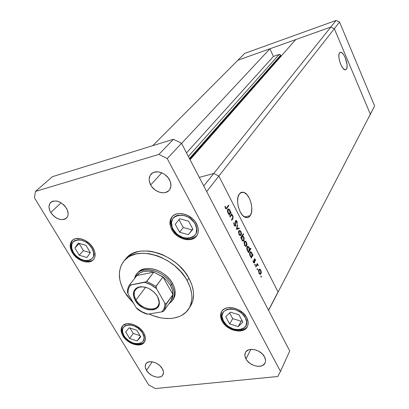 <?xml version="1.0" encoding="UTF-8"?>
<svg xmlns="http://www.w3.org/2000/svg" width="409" height="409" viewBox="0 0 409 409"><rect width="100%" height="100%" fill="white"/><g stroke="black" fill="none" stroke-linecap="round" stroke-linejoin="round"><path stroke-width="0.61" d="M237.91 60.215L330.794 27.076L334.322 28.707L370.36 114.198L368.898 117.189L374.624 105.992L268.585 310.38L370.36 114.198L334.322 28.707L370.36 114.198L334.322 28.707L339.547 22.04L374.624 105.992L339.547 22.04L218.846 176.054L278.038 291.908L218.846 176.054L278.038 291.908L218.846 176.054L334.322 28.707L330.794 27.076L334.322 28.707L330.794 27.076L336.091 20.45L339.547 22.04L336.091 20.45L213.728 173.488L218.846 176.054L206.678 191.576L268.514 310.242L278.038 291.908L268.514 310.242L206.678 191.576L218.846 176.054L213.728 173.488L199.29 177.394L213.728 173.488L218.846 176.054L213.728 173.488L199.29 177.394L213.728 173.488L203.754 185.962L330.794 27.076L237.91 60.215L244.74 53.364L336.091 20.45L244.74 53.364L237.91 60.215L269.92 48.794L181.581 143.411L269.92 48.794L273.416 56.468L279.127 54.474L280.022 54.535L280.681 55.205L189.454 158.523L280.681 55.205L280.789 55.808L280.681 55.205L279.127 54.474L188.385 156.468L279.127 54.474L273.416 56.468L186.509 152.869L273.416 56.468L269.92 48.794L237.91 60.215L152.675 145.696L237.91 60.215M250.226 215.64L244.531 216.949L250.226 215.64L248.084 217.46L245.41 217.373L242.614 215.369L240.134 211.729L238.36 207.015L237.583 201.974L237.92 197.409L239.306 194.024C240.359 192.588 241.653 191.995 243.191 192.25C249.5 192.915 254.572 209.797 250.226 215.64C249.117 217.281 247.711 217.92 245.998 217.557C239.7 216.647 234.817 199.485 239.306 194.024L241.514 192.332L244.193 192.557L246.934 194.643L249.332 198.247L251.044 202.833L251.816 207.731L251.53 212.225L250.226 215.64M346.449 69.126L344.721 69.683L346.449 69.126L345.334 69.806L344.629 69.642L343.054 68.339L341.459 65.9L340.099 62.705L339.184 59.244L338.856 56.064L339.173 53.656L339.557 52.863L340.508 52.255C343.943 51.473 349.005 65.895 346.449 69.126L345.411 69.801C341.985 70.558 336.898 55.905 339.557 52.863L340.697 52.25L342.18 52.971L343.775 54.903L345.252 57.751L347.011 64.402L347.031 67.224L346.449 69.126M189.766 159.116L280.789 55.808L280.722 56.626L280.789 55.808L189.766 159.116M295.687 39.601L330.794 27.076L295.687 39.601L190.083 159.725L295.687 39.601M230.073 217.036L229.797 216.504L231.729 213.728L232.005 214.26L231.658 214.761L232.307 215.068L233.084 216.33L232.977 218.498L231.76 220.303L231.484 219.771L232.885 217.399L232.598 216.105L231.893 215.344L231.254 215.431L230.073 217.036L231.336 215.364L231.76 215.298L232.598 216.105L232.793 217.762L231.484 219.771L231.76 220.303L232.741 218.876L232.879 215.855L231.658 214.761L232.005 214.26L231.729 213.728L229.797 216.504L230.073 217.036M235.753 225.86L235.17 226.151L234.357 225.528L233.769 223.222L233.825 222.593L234.214 222.895L234.449 224.832L234.971 225.446L235.482 225.328L235.374 221.315L236.049 220.41L237.041 221.484L237.292 223.437L236.888 223.196L236.545 221.412L235.865 221.187L235.753 225.86L235.865 221.187L236.632 221.56L236.888 223.196L237.292 223.437L236.923 221.233L236.141 220.425L235.579 220.676L235.482 225.328L235.088 225.497L234.449 224.832L234.214 222.895L233.825 222.593L234.178 225.226L235.093 226.136L235.753 225.86L234.889 226.054L235.753 225.86M236.474 229.444L237.317 224.592L237.609 225.16L236.969 228.631L239.066 227.992L239.357 228.559L236.474 229.444L239.357 228.559L239.066 227.992L236.969 228.631L237.609 225.16L237.317 224.592L236.474 229.444M238.841 230.804L239.955 230.436L241.157 232.01L241.428 234.306L240.656 235.61L239.802 235.472L239.127 234.689L238.488 231.995L238.841 230.804L239.014 234.48L240.129 235.625L241.106 235.206L241.463 233.611L240.942 231.535L239.802 230.385L238.841 230.804M244.393 241.591L245.068 241.116L245.64 241.274L246.673 242.742L246.944 245.037L246.192 246.356L245.354 246.238L244.689 245.472L244.055 242.788L244.393 241.591L244.577 245.262L245.64 246.376L246.637 245.942L246.985 244.337L246.463 242.271L245.339 241.146L244.393 241.591M252.44 255.19L252.767 254.649L253.028 255.155L251.254 258.099L250.993 257.588L251.3 257.077L250.354 256.392L249.613 254.475L249.618 252.982L250.098 251.98L250.743 251.78L251.443 252.2L252.338 254.009L252.44 255.19L251.939 252.92L250.845 251.806L249.894 252.235L250.083 255.942L251.3 257.077L250.993 257.588L251.254 258.099L253.028 255.155L252.767 254.649L252.44 255.19M260.896 276.898L261.06 275.978L261.387 276.852L261.182 277.133L260.896 276.898L261.331 277.016L261.075 275.983L260.896 276.898M258.805 269.577L259.853 269.117L260.993 270.6L261.274 272.88L260.564 274.245L259.766 274.178L259.122 273.447L258.493 270.794L258.805 269.577L259.009 273.248L259.96 274.27L260.983 273.805L261.305 272.179L260.789 270.139L259.833 269.112L258.805 269.577M257.154 269.649L257.322 268.728L257.655 269.608L257.445 269.884L257.154 269.649L257.593 269.771L257.333 268.733L257.154 269.649M255.865 267.031L255.605 266.525L257.343 263.549L257.604 264.05L257.348 264.49L257.967 264.73L258.314 265.543L257.184 265.027L255.865 267.031L257.092 265.093L257.558 264.955L258.314 265.543L257.348 264.49L257.604 264.05L257.343 263.549L255.605 266.525L255.865 267.031M254.807 265.093L254.976 264.178L255.308 265.058L255.098 265.334L254.807 265.093L255.252 265.226L254.986 264.183L254.807 265.093M254.24 259.071L254.597 258.8L255.124 259.142L255.533 260.814L255.206 260.722L254.965 259.603L254.51 259.562L254.664 262.215L254.122 262.956L253.376 262.322L253.007 260.738L253.345 260.799L253.738 262.169L254.209 262.23L254.24 259.071L254.24 262.184L253.58 261.934L253.345 260.799L253.007 260.738L253.376 262.322L253.953 262.936L254.51 262.675L254.684 262.026L254.51 259.562L255.022 259.7L255.206 260.722L255.533 260.814L255.236 259.342L254.751 258.82L254.24 259.071M249.648 249.817L250.712 248.084L250.978 248.595L248.462 252.685L248.197 252.174L248.508 251.663L247.414 250.748L246.816 249.045L246.821 247.552L247.302 246.555L247.956 246.366L248.662 246.785L249.551 248.626L249.648 249.817L249.158 247.517L248.043 246.387L247.102 246.811L247.287 250.512L248.508 251.663L248.197 252.174L248.462 252.685L250.978 248.595L250.712 248.084L249.648 249.817M241.33 237.665L240.988 238.196L240.722 237.675L243.314 233.667L243.58 234.188L242.501 235.85L243.478 236.55L244.122 237.961L244.025 240.543L243.35 241.146L242.517 240.86L241.341 238.248L241.842 239.96L242.992 241.116L243.938 240.696L243.754 237.005L242.501 235.85L243.58 234.188L243.314 233.667L240.722 237.675L240.988 238.196L241.33 237.665L240.773 237.782L241.33 237.665M230.477 212.491L230.834 211.985L231.105 212.516L229.168 215.282L228.892 214.751L229.229 214.27L228.222 213.493L227.46 211.514L227.481 210.027L228.007 209.071L228.697 208.938L229.449 209.418L230.379 211.31L230.477 212.491L229.965 210.18L228.672 208.927L227.787 209.311L227.941 213.017L229.229 214.27L228.892 214.751L229.168 215.282L231.105 212.516L230.834 211.985L230.477 212.491M225.671 207.813L226.376 208.166L228.57 205.19L228.846 205.722L226.3 208.948L225.379 208.171L224.945 206.289L225.318 206.32L225.671 207.813L225.318 206.32L224.945 206.289L225.379 208.171L226.131 208.938L228.846 205.722L228.57 205.19L226.796 207.675L226.105 208.232L225.262 207.91L225.671 207.813M260.789 276.295L261.285 276.208L260.789 276.295M261.024 277.072L261.331 277.016L261.024 277.072M260.405 270.211L260.789 270.139L260.405 270.211M260.968 272.241L261.305 272.179L260.968 272.241M259.603 274.056L260.983 273.805L259.603 274.056M260.579 270.502L260.727 273.309L259.971 273.672L258.866 272.936L259.224 272.875L259.066 270.083L258.58 270.17L259.833 269.725L260.579 270.502L259.582 269.689L258.866 270.656L259.071 272.537L260.006 273.682L260.579 273.509L260.927 272.731L260.579 270.502M257.046 269.056L257.552 268.964L257.046 269.056M257.292 269.828L257.593 269.771L257.292 269.828M256.98 264.173L257.604 264.05L256.98 264.173M256.724 264.608L257.348 264.49L256.724 264.608M256.392 265.175L257.189 265.027M257.747 265.078L258.151 265.001L257.747 265.078M256.361 265.231L257.092 265.093L256.361 265.231M255.824 266.147L256.448 266.029L255.824 266.147M254.695 264.511L255.206 264.413L254.695 264.511M254.95 265.283L255.252 265.226L254.95 265.283M254.076 259.649L254.51 259.562L254.076 259.649M254.076 260.037L254.424 259.971L254.076 260.037M254.214 260.927L254.546 260.865L254.214 260.927M254.28 262.103L254.684 262.026L254.28 262.103M253.754 262.818L254.51 262.675L253.754 262.818M253.007 260.865L253.345 260.799L253.007 260.865M253.232 262L253.58 261.934L253.232 262M252.123 255.334L253.028 255.155L252.123 255.334L251.724 253.283L251.878 256.121L251.157 256.474L250.313 255.594L249.955 255.666L250.313 255.594L250.155 252.752L249.643 252.854L250.896 252.425L251.724 253.283L250.789 252.404L250.022 253.059L250.037 254.873L250.697 256.152L251.545 256.453L252.123 255.349M251.555 252.997L251.939 252.92L251.555 252.997M250.318 248.728L250.978 248.595L250.318 248.728M248.774 247.593L249.158 247.517L248.774 247.593M248.943 247.88L249.096 250.717L248.375 251.065L247.517 250.17L247.159 250.247L247.517 250.17L247.363 247.327L246.847 247.435L248.094 247.005L248.943 247.88L247.88 246.98L247.143 248.007L247.363 249.822L248.335 251.049L248.938 250.916L249.311 250.144L248.943 247.88M246.08 242.348L246.463 242.271L246.08 242.348M246.632 244.413L246.985 244.337L246.632 244.413M245.318 246.213L246.637 245.942L245.318 246.213M246.238 242.619L246.366 245.431L245.63 245.763L244.802 244.904L244.439 244.981L244.802 244.904L244.659 242.108L244.137 242.22L245.39 241.775L246.238 242.619L245.206 241.75L244.444 242.67L244.643 244.562L245.61 245.758L246.213 245.625L246.581 244.868L246.238 242.619M242.88 234.337L243.58 234.188L242.88 234.337M241.801 236.003L242.501 235.85L241.801 236.003M243.375 237.087L243.754 237.005L243.375 237.087M242.665 240.967L243.938 240.696L242.665 240.967M242.067 239.602L241.918 236.755L241.218 236.908L242.624 236.422L243.524 237.343L243.672 240.18L242.936 240.492L242.067 239.602L241.704 239.679L243.145 240.523L243.882 239.608L243.606 237.517L242.476 236.402L241.699 237.317L242.067 239.602M240.558 231.617L240.942 231.535L240.558 231.617M241.106 233.692L241.463 233.611L241.106 233.692M239.817 235.482L241.106 235.206L239.817 235.482M240.712 231.877L240.835 234.689L240.103 235.011L239.239 234.127L238.882 234.204L239.239 234.127L239.107 231.33L238.57 231.448L239.822 231.008L240.712 231.877L239.664 230.983L238.887 231.883L239.086 233.779L240.068 235.001L240.676 234.878L241.054 234.132L240.712 231.877M237.194 225.252L237.609 225.16L237.194 225.252M236.55 228.723L236.969 228.631L236.55 228.723M237.445 228.488L237.675 228.933L239.357 228.559L236.443 229.306L237.675 228.933L237.445 228.488M233.784 222.992L234.214 222.895L233.784 222.992M234.04 224.919L234.449 224.832L234.04 224.919M236.489 221.33L236.923 221.233L236.489 221.33M235.374 221.295L235.865 221.187L235.374 221.295M235.385 222.143L235.727 222.067L235.385 222.143M235.528 223.314L235.875 223.237L235.528 223.314M231.233 214.439L232.005 214.26L231.233 214.439M230.886 214.94L231.658 214.761L230.886 214.94M232.511 215.942L232.879 215.855L232.511 215.942M231.985 219.05L232.741 218.876L231.985 219.05M230.446 215.574L231.336 215.364L230.446 215.574M230.001 216.208L230.773 216.029L230.001 216.208M230.109 212.752L231.105 212.516L230.109 212.752M229.587 210.272L229.965 210.18L229.587 210.272M229.73 210.528L229.863 213.37L229.173 213.682L228.191 212.7L227.828 212.782L228.191 212.7L228.064 209.848L227.491 209.986L228.754 209.561L229.73 210.528L228.616 209.546L227.818 210.507L228.191 212.7L229.28 213.697L230.129 212.624L229.73 210.528M228.053 205.916L228.846 205.722L228.053 205.916M225.64 208.585L227.041 208.247L225.64 208.585M224.955 206.407L225.318 206.32L224.955 206.407M225.114 207.46L225.507 207.368L225.114 207.46M125.977 258.616L127.879 256.658L132.552 253.534L138.232 251.571L141.381 251.06L148.16 251.008L151.719 251.474L158.994 253.376L162.629 254.792L169.72 258.498L176.315 263.227L179.336 265.916L184.674 271.796L188.886 278.14C176.366 253.652 137.715 242.271 125.916 258.682L123.973 261.008C135.773 244.582 174.566 256.049 187.174 280.615L188.886 278.14L191.816 284.679L193.355 291.136L193.585 294.255L192.976 300.119L192.148 302.803L190.241 306.515M188.59 309.025C181.831 319.634 164.623 321.464 149.029 313.964L153.186 315.707L160.103 317.706L163.523 318.279L170.134 318.524L173.268 318.197L179.035 316.638L181.616 315.416L186.034 312.139L189.311 307.829L190.476 305.339L191.785 299.782L191.908 296.776L191.673 293.647L190.124 287.174L187.174 280.615C192.946 291.673 193.416 301.147 188.59 309.025L190.257 306.489C195.083 298.616 194.628 289.163 188.886 278.14L187.174 280.615L185.205 277.394L180.379 271.228L174.531 265.651L167.91 260.896L160.788 257.174L157.138 255.743L149.837 253.825L142.797 253.212L136.304 253.907L130.614 255.865L128.135 257.287L124.024 260.942L121.156 265.538L119.617 270.87L119.356 273.754L119.852 279.807L120.599 282.921L123.048 289.183L126.672 295.298L133.712 303.458L124.719 292.271C117.869 280.058 117.618 269.638 123.968 261.014M264.505 356.812C265.697 359.112 265.87 361.183 265.027 363.028C262.568 369.046 249.531 366.188 245.952 358.949L250.896 349.352L245.952 358.949L244.884 355.646L245.374 352.67L246.192 351.449L248.83 349.772L250.553 349.388L254.47 349.603L258.503 351.091L262.036 353.627L264.505 356.812L265.538 360.15L265.456 361.714L264.981 363.126L262.936 365.283L261.448 365.953L257.834 366.341L253.831 365.452L250.037 363.427L247.021 360.564L245.952 358.949C244.689 356.561 244.526 354.419 245.456 352.507C247.977 346.668 260.983 349.542 264.505 356.812M93.047 247.895C95.696 252.701 95.803 256.632 93.38 259.684C89.116 264.945 77.02 260.87 72.347 252.711L72.874 252.154L72.347 252.711L71.181 250.426L70.174 245.906L70.379 243.846L71.054 242.031L72.173 240.523L73.702 239.383L75.578 238.667L80.092 238.59L85.011 240.318L89.566 243.59L91.478 245.656L94.203 250.226L94.908 252.552L94.878 256.837L94.152 258.626L92.981 260.093L91.422 261.177L89.53 261.842L85.062 261.847L82.649 261.187L77.925 258.672L73.901 254.899L72.347 252.711C69.561 247.762 69.474 243.723 72.102 240.594C76.427 235.579 88.477 239.725 93.047 247.895M196.55 223.825C198.886 228.508 198.902 232.557 196.591 235.967C191.77 243.232 176.698 239.25 171.8 229.582L172.332 228.912L171.8 229.582L170.676 227.051L170.052 224.5L169.965 222.021L170.415 219.715L171.391 217.67L172.864 215.962L174.771 214.659L177.046 213.82L179.602 213.478L182.337 213.646L187.925 215.492L192.925 219.071L194.95 221.346L197.665 226.412L198.242 228.999L198.273 231.494L197.751 233.79L196.709 235.804L195.185 237.46L193.242 238.703L190.957 239.48L188.416 239.766L182.966 238.861L177.7 236.136L173.39 232L171.8 229.582C169.29 224.694 169.331 220.482 171.923 216.944C176.862 210.083 191.795 214.168 196.55 223.825M246.699 317.563C248.452 320.993 248.641 324.056 247.271 326.755C243.575 334.618 226.929 330.83 222.133 321.203L222.573 320.451L222.133 321.203L221.131 318.923L220.64 314.475L221.182 312.481L222.23 310.743L223.743 309.332L225.676 308.304L227.946 307.696L233.156 307.849L238.565 309.782L243.329 313.197L246.699 317.563L248.145 322.19L248.074 324.378L247.471 326.356L246.361 328.064L244.797 329.434L242.839 330.411L238.053 331.07L232.731 329.971L230.114 328.805L225.461 325.462L222.133 321.203C220.241 317.614 220.078 314.409 221.632 311.597C225.446 304.066 242.005 307.9 246.699 317.563M143.641 332.829C145.722 336.525 145.957 339.654 144.331 342.215C140.783 348.018 127.526 344.03 122.93 335.896L123.38 335.283L122.93 335.896L121.877 333.821L121.09 329.787L122.138 326.423L123.319 325.16L126.775 323.724L131.243 323.913L136.033 325.712L140.394 328.846L143.641 332.829L145.272 337.031L145.394 339.01L144.249 342.333L143.022 343.56L141.432 344.429L137.393 344.986L132.741 343.943L130.405 342.865L126.141 339.792L122.93 335.896C120.727 332.082 120.512 328.856 122.281 326.224C125.89 320.636 139.126 324.664 143.641 332.829M66.427 208.171C68.681 212.302 68.702 215.609 66.493 218.099C61.284 221.167 56.038 219.296 50.757 212.491L61.115 202.798L50.757 212.491L49.826 210.676L48.988 207.061L49.596 203.927L51.575 201.755L52.991 201.141L56.422 200.988L60.189 202.271L63.707 204.797L65.2 206.407L67.352 210.011L68.15 213.651L67.991 215.308L67.475 216.765L65.45 218.881L64.024 219.464L60.614 219.572L56.907 218.283L55.113 217.174L51.979 214.219L50.757 212.491C48.415 208.273 48.415 204.899 50.757 202.363C55.992 199.439 61.212 201.376 66.427 208.171M169.484 179.776C171.524 183.912 171.427 187.409 169.193 190.267C165.154 195.379 154.382 192.245 150.67 184.96L161.8 172.818L150.67 184.96L149.259 180.896L149.157 178.902L150.185 175.364L152.726 172.874L154.454 172.153L158.487 171.908L162.777 173.268L164.801 174.5L168.227 177.818L170.379 181.831L170.936 185.906L169.822 189.418L168.687 190.793L165.497 192.521L163.559 192.813L159.372 192.21L155.292 190.129L151.923 186.877L150.67 184.96C148.518 180.691 148.661 177.092 151.085 174.162C155.195 169.3 165.865 172.511 169.484 179.776M162.225 368.581C163.661 371.096 163.856 373.253 162.818 375.043C160.364 379.537 149.97 376.52 146.529 370.385L152.199 361.791L146.529 370.385L145.333 367.374L145.241 365.953L146.095 363.56L147.01 362.681L149.648 361.725L153.017 361.95L156.601 363.335L159.837 365.666L162.225 368.581L163.395 371.623L163.462 373.044L162.552 375.416L161.616 376.275L160.4 376.873L157.337 377.205L153.835 376.367L152.082 375.544L148.896 373.248L146.529 370.385C145.031 367.803 144.842 365.595 145.952 363.765C148.436 359.388 158.825 362.42 162.225 368.581M137.23 273.534L137.685 272.915C144.091 263.626 165.481 269.853 172.526 283.35C175.829 289.577 176.064 294.904 173.232 299.332M155.313 388.55L277.767 376.495L280.487 371.392L167.24 158.59L158.902 154.392L35.486 191.407L34.376 197.675L148.631 384.874L155.313 388.55L277.767 376.495L280.487 371.392L289.725 350.953L181.524 143.298L173.452 139.275L52.429 176.678L173.452 139.275L181.524 143.298L289.725 350.953L280.487 371.392L167.24 158.59L181.524 143.298L167.24 158.59L158.902 154.392L173.452 139.275L158.902 154.392L35.486 191.407L52.429 176.678L35.486 191.407L34.376 197.675L148.631 384.874L155.313 388.55M137.127 273.687L139.101 271.453L141.703 269.787L144.847 268.759L148.406 268.422L152.24 268.79L156.207 269.858L160.139 271.581L163.881 273.897L167.281 276.709L170.2 279.904L172.526 283.35L174.162 286.913L175.047 290.446L175.159 293.81L174.5 296.873L173.094 299.521M223.462 321.009C215.569 307.916 238.519 304.184 245.318 317.767L246.607 321.883L246.013 325.59L243.641 328.325L241.898 329.199L237.639 329.792L232.9 328.816L228.386 326.423L226.428 324.802L223.462 321.009L222.123 316.955L222.143 315.017L223.559 311.699L226.627 309.531L230.896 308.861L233.283 309.138L235.712 309.807L240.323 312.231L242.322 313.892L245.318 317.767C252.89 331.101 230.022 334.163 223.462 321.009L222.839 320.947L223.462 321.009M222.614 320.523L222.839 320.947M222.747 320.16C220.983 316.837 220.722 313.81 221.964 311.091C220.395 313.452 221.371 319.086 222.844 320.953C224.945 324.46 228.028 327.113 232.092 328.908C233.856 329.557 234.73 330.099 239.848 330.283C243.662 329.761 246.223 328.407 247.532 326.218M225.763 316.781L229.684 323.959L238.191 326.592L242.88 322.041L238.974 314.782L230.364 312.154L225.763 316.781L230.364 312.154L238.974 314.782L242.88 322.041L238.191 326.592L241.172 321.234L242.005 320.421L241.172 321.234L238.191 326.592L229.684 323.959L232.726 318.637L241.172 321.234L232.726 318.637L229.684 323.959L225.763 316.781M229.618 312.905L232.726 318.637L229.618 312.905M173.14 229.27C164.5 214.889 187.603 209.117 195.159 224.152L196.668 228.749L196.238 233.007L195.313 234.802L193.958 236.279L192.23 237.389L187.941 238.34L183.084 237.537L178.396 235.114L176.33 233.396L173.14 229.27L172.138 227.015L171.509 222.542L172.787 218.667L174.096 217.153L175.798 215.998L177.823 215.252L182.526 215.103L187.491 216.744L189.827 218.171L193.738 221.949L195.159 224.152C203.477 238.841 180.42 243.81 173.14 229.27L172.532 229.291L173.14 229.27M172.363 228.968L172.532 229.291M172.537 228.657C170.149 224.045 170.078 219.996 172.312 216.499M175.267 224.306L179.587 232.22L188.344 234.664L192.89 229.178L188.575 221.162L179.709 218.738L175.267 224.306L179.709 218.738L188.575 221.162L192.89 229.178L188.344 234.664L192.746 228.917L188.344 234.664L179.587 232.22L183.252 227.491L191.939 229.894L183.252 227.491L179.587 232.22L175.267 224.306M178.989 219.643L183.252 227.491L178.989 219.643M124.05 335.733C116.207 323.79 135.527 320.651 142.475 333.003L143.932 336.735L144.045 338.494L143.027 341.459L140.527 343.325L136.933 343.826L134.893 343.534L132.792 342.895L128.723 340.687L125.333 337.527L124.05 335.733L122.567 332.047L122.685 328.693L124.408 326.178L125.803 325.37L129.397 324.802L131.463 325.073L133.595 325.707L137.741 327.946L141.192 331.172L142.475 333.003C150.093 345.14 130.783 347.722 124.05 335.733L123.625 335.702L124.05 335.733M123.441 335.385L123.625 335.702M125.67 331.924L129.627 338.463L137.133 340.927L140.757 336.847L136.8 330.237L129.218 327.778L125.67 331.924L129.218 327.778L136.8 330.237L140.757 336.847L137.133 340.927L140.42 336.28L137.133 340.927L129.627 338.463L133.242 333.453L140.057 335.671L133.242 333.453L129.627 338.463L125.67 331.924M129.975 328.023L133.242 333.453L129.975 328.023M73.472 252.45C64.939 239.434 84.228 234.613 91.882 248.166L93.543 252.302L93.518 256.116L92.874 257.711L90.45 259.986L86.861 260.784L84.791 260.584L80.496 259.045L76.529 256.192L74.852 254.398L73.472 252.45L71.779 248.37L71.723 244.562L73.323 241.607L74.689 240.594L78.277 239.72L80.368 239.894L84.74 241.433L86.846 242.742L88.789 244.342L91.882 248.166C100.179 261.428 80.87 265.589 73.472 252.45L73.058 252.471L73.472 252.45M72.92 252.23L73.058 252.471C77.48 260.906 90.481 263.57 93.758 259.219M74.898 248.028L79.223 255.18L86.912 257.491L90.348 252.634L86.018 245.4L78.252 243.104L74.898 248.028L79.157 243.549L83.431 250.656L90.302 252.701L83.431 250.656L79.223 255.18L83.431 250.656L79.157 243.549L74.898 248.028L78.252 243.104L86.018 245.4L90.348 252.634L86.912 257.491L79.223 255.18L74.898 248.028M136.003 299.961C141.734 310.666 159.638 312.42 159.081 302L157.547 296.464L159.362 302.563C159.939 313.447 141.238 311.602 135.251 300.426L136.003 299.961L145.619 287.297L136.003 299.961C133.753 295.911 133.61 292.471 135.578 289.633C137.961 286.867 141.601 286.172 146.494 287.547L142.654 286.847L139.208 287.236C133.927 289.46 132.859 293.703 136.003 299.961L135.251 300.426L133.513 295.911L133.697 291.755L134.525 290.012L135.808 288.585L137.506 287.532L139.546 286.898L141.851 286.709L146.913 287.696L149.464 288.826L154.111 292.164L157.547 296.464L159.239 301.05L159.341 303.222L158.943 305.206L158.058 306.924L156.729 308.304L155.006 309.306L152.951 309.889L148.201 309.736L145.681 309.01L143.186 307.885L138.646 304.623L135.251 300.426C131.959 293.887 133.073 289.454 138.59 287.128C146.008 285.957 152.322 289.066 157.547 296.464L157.342 296.167C159.469 300.083 159.633 303.417 157.838 306.172C153.994 312.225 140.584 308.34 136.003 299.961M129.602 284.792L136.923 275.508L153.84 272.133L148.672 271.116L143.902 271.377L139.893 272.885L136.923 275.508C140.609 271.152 146.248 270.027 153.84 272.133L163.595 277.45L167.169 280.871L170.389 285.354L171.637 284.587C163.329 268.519 137.015 264.362 134.719 278.294L136.734 274.112C143.145 264.817 164.571 271.065 171.637 284.587L172.526 283.35L171.637 284.587C174.955 290.825 175.195 296.157 172.363 300.584L168.943 303.718C175.006 299.531 175.906 293.156 171.637 284.587L170.389 285.354L167.169 280.871L162.946 276.934L172.971 294.592L172.368 290.047L170.389 285.354C172.163 288.534 173.022 291.612 172.971 294.592C172.884 297.256 172.077 299.511 170.538 301.361M155.895 286.643L162.946 276.934L172.971 294.592L165.88 304.25L164.822 303.079L156.54 288.672L155.911 286.995M163.257 311.402L161.708 311.888L163.36 311.346L164.398 310.242L166.264 304.153L164.392 310.247L171.08 300.651L172.971 294.592L166.264 304.153L165.481 303.979L164.822 303.079C165.098 306.75 164.06 309.69 161.708 311.888L147.935 314.143C143.753 313.033 139.898 310.968 136.366 307.946L128.073 293.923C127.669 290.283 128.584 287.302 130.814 284.991L129.392 286.816L128.452 288.959L128.007 291.346L128.073 293.923L127.485 291.735L128.073 293.923L136.366 307.946L141.903 311.765L147.695 314.178L146.729 314.046L147.935 314.143L161.708 311.888L163.217 310.129L164.254 308.038L164.796 305.666L164.822 303.079L156.54 288.672L150.819 284.73L144.597 282.343L130.814 284.991L129.587 284.858L136.923 275.508L153.84 272.133L146.264 281.775L129.985 285.068M147.24 314.204C143.498 313.074 140.021 311.203 136.811 308.575L136.984 308.769M162.946 276.934L153.84 272.133L146.759 281.392L156.003 286.285L162.946 276.934M136.811 308.575L137.434 309.081M146.759 281.392L144.597 282.343C148.907 283.422 152.889 285.533 156.54 288.672L156.003 286.285L146.759 281.392M156.683 295.114L157.342 296.167L156.683 295.114M240.287 192.976L243.191 192.25M340.017 52.418L340.508 52.255M259.833 269.112L259.055 269.255M259.971 273.672L259.347 273.785M259.26 269.833L258.641 269.945M257.655 264.516L256.668 264.7M254.567 259.49L254.081 259.582M253.943 262.312L253.422 262.409M254.751 258.82L254.383 258.892M250.845 251.806L250.129 251.954M251.157 256.474L250.518 256.601M250.339 252.537L249.7 252.665M248.043 246.387L247.327 246.53M248.375 251.065L247.731 251.192M247.537 247.118L246.898 247.251M245.63 245.763L244.981 245.896M244.843 241.893L244.188 242.026M242.634 235.881L241.76 236.07M242.108 236.535L241.351 236.699M242.936 240.492L242.281 240.63M240.103 235.011L239.449 235.155M239.285 231.126L238.621 231.269M235.088 225.497L234.439 225.64M236.141 220.425L235.717 220.523M235.932 221.105L235.385 221.233M231.78 214.786L230.845 215.006M228.672 208.927L227.982 209.091M229.173 213.682L228.503 213.841M228.202 209.694L227.527 209.853M226.105 208.232L225.497 208.38M172.307 216.504C169.74 221.463 170.819 221.351 170.665 223.759L172.537 229.296C177.215 237.685 189.796 242.823 196.923 235.487M122.664 325.763C121.775 327.906 121.453 329.168 121.693 329.547C121.928 330.395 120.987 330.303 123.636 335.707C128.012 342.885 139.218 347.389 144.648 341.704M72.541 240.18C70.128 244.715 70.302 248.815 73.068 252.471M159.081 302L159.362 302.563M173.247 299.311L172.363 300.584M163.764 311.055L164.392 310.247M127.516 292.639C127.26 289.776 127.971 287.128 129.653 284.7M139.208 287.236L138.59 287.128"/></g></svg>
